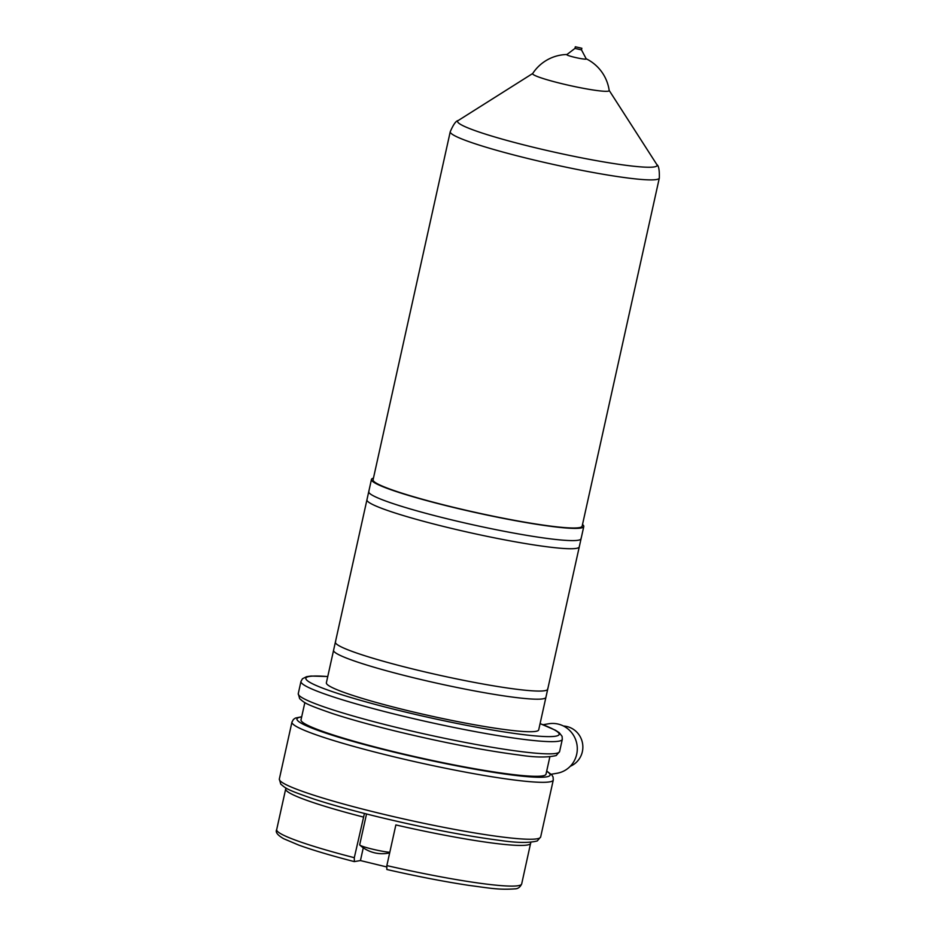 <?xml version="1.0" encoding="UTF-8"?>
<svg xmlns="http://www.w3.org/2000/svg" width="936" height="936" viewBox="0 0 936 936"><rect width="100%" height="100%" fill="white"/><g stroke="black" fill="none" stroke-linecap="round" stroke-linejoin="round"><path stroke-width="1.4" d="M582.52 524.499A108.74 9.793 -167.5 0 1 583.783 526.523A108.74 9.793 -167.5 0 1 452.591 507.242A108.74 9.793 -167.5 0 1 371.452 479.454A108.74 9.793 -167.5 0 1 373.452 478.144M583.783 526.523L538.703 729.858A108.74 9.793 -167.5 0 1 407.511 710.576A108.74 9.793 -167.5 0 1 326.371 682.789L371.452 479.454M582.145 526.161A107.067 9.641 -167.5 0 1 452.977 507.172A107.067 9.641 -167.5 0 1 373.078 479.817L450.251 131.707A107.067 9.641 -167.5 0 0 530.15 159.061A107.067 9.641 -167.5 0 0 659.318 178.062L582.145 526.161M586.17 58.769A41.828 41.828 0 0 1 609.196 90.523A39.207 3.533 -167.5 0 1 608.119 91.19A39.207 3.533 -167.5 0 1 561.892 83.69A39.207 3.533 -167.5 0 1 532.678 73.558A41.828 41.828 0 0 1 566.97 54.51M581.853 48.251L575.324 46.8L581.853 48.251L581.49 49.877L586.252 58.921A9.968 0.901 -167.5 0 1 585.995 59.132A9.968 0.901 -167.5 0 1 574.236 57.225A9.968 0.901 -167.5 0 1 566.83 54.616L574.973 48.403M581.49 49.877L574.961 48.426L575.324 46.8M368.995 491.189A108.74 9.793 12.5 0 0 368.749 491.657A108.74 9.793 12.5 0 0 449.877 519.445A108.74 9.793 12.5 0 0 581.08 538.726A108.74 9.793 12.5 0 0 581.045 538.2M368.749 491.657L366.947 499.789A108.74 9.793 12.5 0 0 366.97 500.315A108.74 9.793 12.5 0 0 448.075 527.576A108.74 9.793 12.5 0 0 579.021 547.326A108.74 9.793 12.5 0 0 579.267 546.858L581.08 538.726M335.638 641.651A108.74 9.793 12.5 0 0 335.392 642.119A108.74 9.793 12.5 0 0 416.52 669.907A108.74 9.793 12.5 0 0 547.712 689.188A108.74 9.793 12.5 0 0 547.689 688.662M335.392 642.119L333.579 650.251A108.74 9.793 12.5 0 0 333.614 650.789A108.74 9.793 12.5 0 0 414.718 678.038A108.74 9.793 12.5 0 0 545.653 697.8A108.74 9.793 12.5 0 0 545.91 697.332L547.712 689.188M304.844 702.597L301.018 719.831A125.471 11.302 12.5 0 0 394.641 751.889A125.471 11.302 12.5 0 0 546.016 774.154L549.841 756.908M530.689 843.277A125.471 11.302 12.5 0 1 527.26 845.021A125.471 11.302 12.5 0 1 395.858 824.932L386.849 865.601L386.825 869.497C416.848 876.342 444.132 881.618 468.667 885.351C488.463 887.913 498.502 890.089 514.975 888.849C517.912 888.837 520.147 887.211 521.68 883.947L530.817 842.318M354.37 861.6L354.299 857.692A125.471 11.302 12.5 0 1 276.682 829.635C275.207 832.151 277.547 835.169 283.678 838.714L298.83 845.126C312.764 850.157 331.25 855.656 354.276 861.6L360.442 860.57L386.603 866.923M354.299 857.692L364.326 813.922M363.273 847.794L360.442 860.57M389.797 852.287A16.731 1.509 -167.5 0 1 372.165 849.081A16.731 1.509 -167.5 0 1 359.834 845.079A16.731 1.509 -167.5 0 1 359.693 844.798L366.526 813.981M551.222 774.247L557.072 773.253A25.096 24.406 -99.6 0 0 577.29 749.385A25.096 24.406 -99.6 0 0 558.289 724.113A25.096 24.406 -99.6 0 0 548.671 723.774L543.079 724.721M570.293 766.256A20.908 20.335 -99.6 0 0 563.46 726.02M609.172 90.418L656.861 164.596A102.164 9.208 -167.5 0 1 533.824 147.373A102.164 9.208 -167.5 0 1 458.184 120.545C456.007 120.779 453.375 124.5 450.251 131.707M327.752 676.576A129.659 11.677 12.5 0 0 402.691 711.395A129.659 11.677 12.5 0 0 535.111 735.883A129.659 11.677 12.5 0 0 540.084 723.645M298.268 693.623A133.836 12.063 12.5 0 0 398.128 727.822A133.836 12.063 12.5 0 0 559.599 751.561L556.218 755.539C547.291 757.645 534.877 757.47 518.965 755.001C484.719 750.578 444.436 742.821 398.104 731.718C372.247 725.423 350.415 719.386 332.584 713.583C304.726 703.907 305.019 703.147 299.649 698.665L298.268 693.623L300.971 681.42A133.836 12.063 12.5 0 0 400.83 715.619A133.836 12.063 12.5 0 0 562.302 739.358L562.08 736.316L559.19 732.666L555.446 730.232L540.095 723.598M301.661 716.964A129.659 11.677 12.5 0 0 393.682 752.053A129.659 11.677 12.5 0 0 546.659 771.276M279.337 779.021A133.836 12.063 12.5 0 0 379.197 813.22A133.836 12.063 12.5 0 0 540.657 836.959L537.252 840.949C529.039 843.079 516.567 842.88 499.847 840.388C465.613 835.953 425.389 828.196 379.174 817.116C353.504 810.868 331.777 804.866 314.005 799.087C286.194 789.481 286.112 788.592 280.741 784.099L279.337 779.021L291.95 722.089A133.836 12.063 12.5 0 0 391.821 756.288A133.836 12.063 12.5 0 0 553.281 780.027L553.071 776.985L551.83 774.914L546.706 771.053M386.849 865.601A125.471 11.302 12.5 0 0 518.251 885.69A125.471 11.302 12.5 0 0 521.68 883.947M276.682 829.635L285.691 788.966A125.471 11.302 12.5 0 0 363.32 817.034M656.861 164.596C658.722 165.719 659.541 170.2 659.318 178.062M532.736 73.476L458.184 120.545M300.971 681.42L302.457 678.764L306.61 676.669L311.045 676.049L327.764 676.517M291.95 722.089L293.436 719.433L295.425 718.064L301.708 716.742M285.995 788.042L285.691 788.966M540.657 836.959L553.281 780.027M559.599 751.561L562.302 739.358M359.834 845.079A33.462 33.462 0 0 0 389.668 852.883"/></g></svg>
